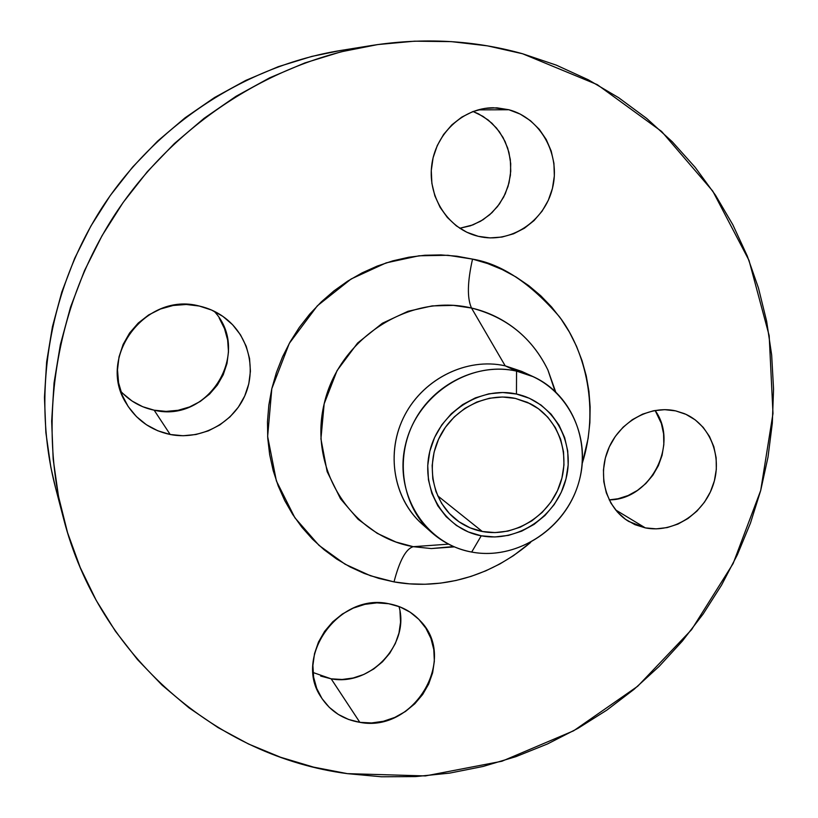 <?xml version="1.0" encoding="UTF-8"?>
<svg xmlns="http://www.w3.org/2000/svg" width="818" height="818" viewBox="0 0 818 818"><rect width="100%" height="100%" fill="white"/><g stroke="black" fill="none" stroke-linecap="round" stroke-linejoin="round"><path stroke-width="1.23" d="M219.204 318.059L224.521 328.642L227.649 340.032L228.478 351.812L226.985 363.529L223.232 374.756L217.363 385.063L209.592 394.082L200.216 401.464L189.571 406.945L178.058 410.299L166.105 411.393L154.152 410.186L170.175 434.491C150.982 430.36 136.299 419.941 126.136 403.223C96.381 357.098 145.798 291.545 199.234 306.024L186.248 304.48L173.14 305.482L160.44 309.02L148.651 314.95L138.232 323.059L129.602 333.018L123.119 344.439L119.029 356.863L117.495 369.808L118.569 382.742L122.189 395.155L128.211 406.577L136.391 416.556L146.381 424.726L157.792 430.779L170.175 434.491L183.058 435.749L195.952 434.511L208.365 430.851L219.848 424.9L229.97 416.904L238.365 407.149L244.715 396.004L248.784 383.887L250.42 371.239L249.551 358.54L246.208 346.249L240.502 334.848L232.629 324.756L222.874 316.382L211.596 310.053L199.234 306.024C208.856 308.192 217.547 312.231 225.277 318.151C249.071 336.413 256.954 370.493 244.091 397.354C231.371 424.286 199.725 440.35 170.175 434.491L154.152 410.186C208.682 423.642 252.189 352.006 214.173 311.249M399.982 611.383L400.544 622.191L398.979 633.03L395.339 643.51L389.767 653.234L382.456 661.834L373.703 669.001L363.816 674.461L353.161 677.999L342.139 679.482L331.167 678.828L359.838 722.335C343.09 719.523 330.196 711.149 321.137 697.222C292.895 656.649 339.265 592.58 388.693 603.725L376.853 602.866L364.869 604.349L353.212 608.122L342.333 614.042L332.67 621.885L324.613 631.353L318.488 642.048L314.531 653.572L312.895 665.453L313.631 677.222L316.719 688.408L322.006 698.592L329.296 707.365L338.274 714.411L348.591 719.462L359.838 722.335L371.597 722.948L383.407 721.282L394.828 717.406L405.431 711.486L414.838 703.746L422.681 694.472L428.693 684.012L432.63 672.754L434.348 661.128L433.785 649.543L430.943 638.459L425.912 628.275L418.888 619.4L410.115 612.171L399.93 606.874L388.693 603.725C401.331 606.056 411.853 611.762 420.268 620.862C458.233 658.787 413.928 733.081 359.838 722.335L331.167 678.828C370.523 686.486 410.002 644.206 398.99 606.516M675.637 410.871L684.196 413.571C710.167 424.215 722.969 456.873 712.979 485.473C703.296 514.164 672.825 533.418 645.32 527.886L615.576 509.9L645.32 527.886L656.21 528.857L667.232 527.569L677.948 524.072L687.979 518.51L696.936 511.107L704.502 502.129L710.392 491.915L714.38 480.841L716.323 469.327L716.139 457.804L713.828 446.689L709.462 436.423L703.204 427.374L695.28 419.92L685.965 414.348L675.637 410.871L664.676 409.665L653.51 410.769L642.57 414.153L632.304 419.706L623.101 427.2L615.351 436.362L609.338 446.812L605.32 458.131L603.449 469.89L603.786 481.608L606.312 492.825L610.913 503.101L617.416 512.048L625.535 519.338L634.962 524.675L645.32 527.886L628.705 521.434C606.128 507.855 596.976 475.708 608.49 448.745C619.788 421.689 649.656 404.992 675.637 410.871M609.195 499.88C650.525 499.982 679.431 443.898 655.126 410.462L661.363 423.468L663.592 433.847L663.827 444.603L662.069 455.34L658.378 465.657L652.897 475.166L645.842 483.52L637.467 490.401L628.081 495.544L618.04 498.755L609.195 499.88M508.878 109.745C540.862 118.15 560.903 154.97 552.477 188.252C544.522 221.647 510.197 244.122 478.387 236.33L489.992 237.895L501.966 237.056L513.581 233.784L524.399 228.232L534.021 220.594L542.089 211.167L548.305 200.308L552.436 188.406L554.338 175.911L553.919 163.283L551.189 151.003L546.24 139.52L539.246 129.285L530.463 120.696L520.207 114.091L508.878 109.745L496.904 107.823L484.737 108.436L472.876 111.565L461.781 117.107L451.894 124.827L443.601 134.449L437.252 145.584L433.09 157.782L431.28 170.563L431.884 183.416L434.859 195.829L440.094 207.332L447.354 217.476L456.352 225.87L466.741 232.21L478.101 236.259C448.929 229.347 427.886 198.058 431.648 166.034C435.104 133.978 462.927 107.782 493.285 107.741L508.878 109.745L478.101 109.868L508.878 109.745M459.736 228.263L470.483 225.788L480.595 221.228L489.696 214.745L497.487 206.586L503.673 197.046L508.029 186.453L510.412 175.205L510.718 163.692L508.929 152.332L505.105 141.555L499.379 131.729L491.945 123.242L483.07 116.412L473.07 111.493L478.663 113.937L488.254 120.052L496.475 128.017L503.05 137.496L507.712 148.14L510.309 159.53L510.749 171.238L509.031 182.823L505.227 193.866L499.471 203.938L491.976 212.67L483.029 219.745L472.957 224.889L459.736 228.263M555.596 391.74L547.896 369.971C528.459 329.848 495.207 313.406 471.516 308.038C467.037 298.233 467.385 281.924 472.538 259.112L456.914 256.208L440.974 254.909L424.869 255.247L408.765 257.23L392.824 260.85L377.21 266.085L362.098 272.875L347.64 281.157L333.979 290.871L321.28 301.903L309.674 314.153L299.276 327.476L290.206 341.75L282.558 356.812L276.402 372.517L271.811 388.683L268.825 405.145L267.476 421.74L267.752 438.284L269.654 454.603L273.161 470.534L278.212 485.923L284.746 500.616L292.701 514.461L301.965 527.344L312.456 539.123L324.04 549.706L336.607 559.001L350.032 566.915L364.163 573.408L378.867 578.408L394.01 581.895L409.429 583.847L424.992 584.256L440.554 583.132L455.963 580.494L471.096 576.373L485.81 570.821L499.982 563.899L513.469 555.657L530.647 542.416C480.759 585.023 427.19 587.968 394.01 581.895C399.613 560.412 406.045 548.673 413.284 546.69L431.311 548.561L454.379 546.874M427.057 528.101C395.391 504.45 384.644 456.7 403.243 418.192C421.597 379.562 466.178 356.985 505.197 365.84L516.557 371.116L533.428 376.771C573.53 395.074 592.467 445.299 576.874 488.346C561.69 531.526 514.911 560.228 471.689 552.058C456.597 549.185 443.274 542.692 431.72 532.579C402.282 506.7 394.388 459.021 414.174 421.464C433.765 383.816 477.947 362.394 516.557 371.116C470.033 360.288 417.16 394.675 405.616 444.164C393.366 493.52 425.186 543.939 471.689 552.058L481.24 535.8C444.818 529.297 420.186 489.757 429.818 451.26C438.898 412.661 480.043 385.738 516.455 394.031L516.557 371.116L505.197 365.84L471.516 308.038L453.397 305.37L432.108 305.912L408.018 311.29L382.384 323.243L357.609 343.028L337.067 370.585L324.163 403.816L320.932 438.898L327.128 471.587L340.523 498.796L358.11 519.287L377.21 533.336L395.943 542.027L413.284 546.69C406.045 548.673 399.613 560.412 394.01 581.895L370.513 575.77L345.053 564.195L319 545.371L294.879 517.763L276.372 480.912L267.639 436.475L271.811 388.683L289.306 343.366L317.323 305.83L351.157 278.969L386.157 262.875L418.99 255.789L447.957 255.277L472.538 259.112C501.434 263.897 530.391 283.1 559.4 316.709C586.046 351.689 599.369 409.542 582.242 463.387L588.132 438.376L589.87 422.671L590.136 406.924L588.919 391.249L586.23 375.81L582.068 360.748L576.485 346.198L569.502 332.282L561.168 319.163L551.577 306.954L540.78 295.779L528.888 285.748L515.994 276.975L502.221 269.562L487.692 263.58L472.538 259.112C467.385 281.924 467.037 298.233 471.516 308.038C409.665 292.987 339.071 338.11 324.163 403.816C308.325 469.327 351.576 536.035 413.284 546.69L448.561 544.144L413.284 546.69L431.311 548.561L453.601 546.536M555.637 391.771L547.896 369.971C532.058 337.732 506.598 317.087 471.516 308.038L505.197 365.84C467.282 357.272 423.969 378.223 404.787 415.104C385.421 451.884 393.202 498.643 422.108 524.052L431.72 532.579M372.067 45.43L340.605 50.491C246.596 65.737 157.312 123.426 102.679 206.678C48.446 290.185 31.554 395.135 55.419 487.334L63.456 518.172C37.72 418.836 56.053 305.165 114.868 214.633C174.091 124.367 270.768 61.851 372.067 45.43C423.867 37.423 474.011 40.184 522.508 53.732L597.252 84.632L661.588 131.432L712.785 191.136L749.002 260.369L769.176 335.636L772.99 413.468L760.699 490.493L733.132 563.541L691.568 629.686L637.703 686.241L573.653 730.781L501.925 761.241L425.401 775.924L347.353 773.644C217.772 756.762 98.855 657.294 63.456 518.172M515.36 398.407L530.238 403.693C558.653 418.059 571.383 454.788 559.451 485.923C547.794 517.17 513.622 537.549 482.313 531.495L437.64 495.78L482.313 531.495C472.17 529.532 463.09 525.299 455.084 518.816C432.374 500.422 425.524 465.043 439.706 436.822C453.724 408.53 486.526 392.057 515.36 398.407L502.528 397.006L489.491 398.233L476.771 402.067L464.869 408.376L454.266 416.904L445.37 427.333L438.56 439.225L434.092 452.129L432.149 465.514L432.794 478.857L435.984 491.628L441.587 503.336L449.379 513.51L459.021 521.782L470.145 527.855L482.313 531.495L495.054 532.59L507.876 531.117L520.309 527.14L531.894 520.821L542.191 512.416L550.831 502.221L557.487 490.626L561.925 478.06L563.97 464.982L563.53 451.884L560.627 439.246L555.34 427.558L547.866 417.262L538.469 408.755L527.498 402.384L515.36 398.407M340.809 50.45L311.75 56.422L278.253 66.698L245.717 80.44L214.531 97.536L185.052 117.823L157.639 141.085L132.618 167.077L110.277 195.502L90.89 226.044L74.673 258.345L61.81 292.026L52.444 326.699L46.636 361.955L44.458 397.395L45.869 432.61L50.839 467.221L55.522 487.722M120.767 391.29C129.868 401.137 140.993 407.436 154.152 410.186L142.669 406.699L132.097 401.055L122.833 393.458M313.049 672.508L331.167 678.828L320.666 676.067M522.508 53.732L556.281 65.123L588.418 79.847L618.623 97.679L646.639 118.395L672.253 141.739L695.259 167.445L715.505 195.216L732.846 224.776L747.202 255.829L758.48 288.079L766.64 321.229L771.66 354.992L773.552 389.082L772.315 423.203L768.01 457.098L760.699 490.493L750.454 523.121L737.376 554.737L721.568 585.085L703.183 613.95L682.345 641.097L659.216 666.322L633.97 689.4L606.803 710.147L577.907 728.388L547.508 743.951L515.831 756.681L483.121 766.446L449.644 773.112L415.656 776.579L381.464 776.783L347.353 773.644L313.631 767.141L280.625 757.274L248.631 744.053L217.997 727.56L189.04 707.867L162.076 685.126L137.424 659.492L115.379 631.169L96.227 600.412L80.215 567.487L67.577 532.733L58.518 496.495L53.17 459.154L51.667 421.117L54.06 382.804L60.368 344.654L70.542 307.118L84.499 270.625L102.086 235.625L123.099 202.516L147.312 171.698L174.408 143.528L204.091 118.313L235.973 96.33L269.684 77.812L304.817 62.945L340.973 51.841L377.711 44.571L414.624 41.176L451.321 41.626L487.405 45.849L522.508 53.732M533.428 376.771L521.761 371.413L505.197 365.84L527.457 374.307M471.689 552.058C518.019 560.903 567.794 527.027 579.563 479.512C591.997 432.149 563.275 381.208 516.557 371.116L516.455 394.031C553.009 401.74 575.739 441.608 565.995 478.878C556.782 516.27 517.538 542.866 481.24 535.8L471.689 552.058M516.455 394.031L529.379 398.274L541.066 405.074L551.066 414.133L559.011 425.115L564.635 437.558L567.723 451.015L568.183 464.961L565.995 478.878L561.271 492.262L554.185 504.604L544.992 515.452L534.031 524.41L521.7 531.138L508.469 535.381L494.808 536.956L481.24 535.8L468.285 531.935L456.424 525.483L446.137 516.669L437.834 505.831L431.853 493.366L428.438 479.757L427.742 465.534L429.818 451.26L434.573 437.507L441.843 424.818L451.321 413.714L462.63 404.613L475.319 397.906L488.888 393.816L502.773 392.517L516.455 394.031M547.896 369.971L555.013 391.198"/></g></svg>
